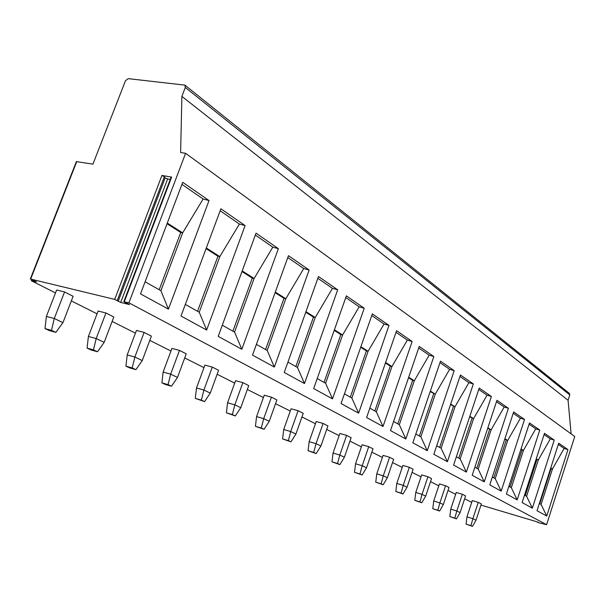 <?xml version="1.0" encoding="UTF-8"?>
<svg xmlns="http://www.w3.org/2000/svg" width="605" height="605" viewBox="0 0 605 605"><rect width="100%" height="100%" fill="white"/><g stroke="black" fill="none" stroke-linecap="round" stroke-linejoin="round"><path stroke-width="0.91" d="M480.967 505.092L537.951 522.1L537.406 522.251L538.631 522.72L546.61 524.679L574.75 436.523L185.591 153.299L180.623 152.551L181.886 96.376L185.296 87.468L184.926 85.131L128.192 78.642L125.477 80.73L92.936 164.136L76.366 161.618L30.303 279.018M571.112 433.876L568.065 400.268L569.789 394.906L569.365 393.386L184.926 85.131M568.065 400.268L181.886 96.376M546.61 524.679L128.91 302.825L185.591 153.299M140.526 293.879L182.71 182.294L209.027 200.557L168.424 309.14L140.526 293.879M181.001 316.014L220.901 208.793L245.101 225.589L206.63 330.035L181.001 316.014M218.208 336.365L256.036 233.175L278.368 248.663L241.826 349.282L218.208 336.365M252.512 355.12L288.472 255.673L309.132 270.012L274.345 367.069L252.512 355.12M284.237 372.476L318.495 276.508L337.681 289.818L304.489 383.555L284.237 372.476M313.677 388.576L346.378 295.86L364.233 308.24L332.508 398.877L313.677 388.576M341.061 403.55L372.34 313.874L388.992 325.429L358.621 413.155L341.061 403.55M366.607 417.518L396.57 330.685L412.141 341.485L383.01 426.495L366.607 417.518M390.482 430.579L419.235 346.408L433.83 356.534L405.842 438.98L390.482 430.579M412.844 442.815L440.485 361.155L454.189 370.661L427.266 450.695L412.844 442.815M433.845 454.295L460.443 375.002L473.337 383.948L447.405 461.713L433.845 454.295M453.599 465.094L479.228 388.039L491.389 396.472L466.372 472.082L453.599 465.094M472.21 475.273L496.939 400.329L508.419 408.292L484.265 481.867L472.21 475.273M489.778 484.885L513.668 411.929L524.527 419.462L501.174 491.116L489.778 484.885M506.385 493.967L529.496 422.91L539.773 430.042L517.177 499.866L506.385 493.967M522.115 502.573L544.485 433.316L554.233 440.077L532.347 508.162L522.115 502.573M537.036 510.726L558.71 443.178L567.966 449.606L546.746 516.042L537.036 510.726M31.679 279.79L31.301 280.743L55.509 292.926M71.337 300.897L97.057 313.836M112.129 321.421L135.422 333.143M149.806 340.381L170.958 351.029M184.707 357.948L203.968 367.636M217.135 374.268L234.702 383.109M247.339 389.469L263.402 397.553M275.547 403.664L290.264 411.067M301.948 416.951L315.439 423.742M326.7 429.406L339.102 435.645M349.97 441.113L361.382 446.861M371.878 452.139L382.383 457.425M392.539 462.538L402.227 467.415M412.058 472.361L421.004 476.861M430.526 481.656L438.791 485.815M448.025 490.466L455.671 494.308M464.632 498.822L471.703 502.377M31.301 280.743L36.519 281.892L30.674 279.079L114.708 299.392L120.705 302.447L129.508 304.58L123.813 301.736L128.91 302.825M46.373 316.43L45.012 328.591L51.501 330.345L55.857 332.372L62.943 322.647L73.114 296.291L64.569 291.95L56.636 290.007L46.373 316.43L54.284 318.502L64.569 291.95M104.166 342.362L96.187 338.543L93.472 349.887L97.481 351.755L104.166 342.362L113.816 316.99L105.936 312.989L98.131 311.023L88.398 336.463L96.187 338.543L105.936 312.989M142.236 360.565L134.862 357.033L132.208 367.923L135.921 369.647L142.236 360.565L151.401 336.115L144.119 332.41L136.443 330.436L127.201 354.954L134.862 357.033L144.119 332.41M177.507 377.429L170.663 374.155L168.069 384.621L171.51 386.217L177.507 377.429L186.234 353.827L179.473 350.386L171.926 348.412L163.131 372.075L170.663 374.155L179.473 350.386M210.26 393.091L203.9 390.051L201.367 400.124L204.566 401.614L210.26 393.091L218.587 370.283L212.302 367.084L204.891 365.11L196.504 387.979L203.9 390.051L212.302 367.084M240.775 407.679L234.838 404.843L232.365 414.554L235.345 415.945L240.775 407.679L248.731 385.612L242.87 382.632L235.595 380.666L227.571 402.786L234.838 404.843L242.87 382.632M269.255 421.299L263.712 418.652L261.292 428.022L264.082 429.323L269.255 421.299L276.878 399.928L271.403 397.145L264.256 395.186L256.573 416.603L263.712 418.652L271.403 397.145M295.913 434.05L290.718 431.562L288.351 440.621L290.96 441.839L295.913 434.05L303.226 413.328L298.091 410.719L291.073 408.776L283.707 429.535L290.718 431.562L298.091 410.719M320.907 445.998L316.029 443.669L313.715 452.434L316.165 453.576L320.907 445.998L327.933 425.897L323.115 423.447L316.226 421.511L309.155 441.658L316.029 443.669L323.115 423.447M344.389 457.229L339.806 455.043L337.545 463.528L339.851 464.602L344.389 457.229L351.15 437.702L346.62 435.403L339.859 433.483L333.052 453.054L339.806 455.043L346.62 435.403M366.501 467.801L362.183 465.737L359.967 473.965L362.138 474.978L366.501 467.801L373.013 448.827L368.74 446.656L362.1 444.758L355.551 463.77L362.183 465.737L368.74 446.656M387.351 477.776L383.275 475.825L381.112 483.811L383.154 484.764L387.351 477.776L393.636 459.308L389.605 457.259L383.086 455.383L376.764 473.881L383.275 475.825L389.605 457.259M407.052 487.191L403.202 485.354L401.077 493.105L403.013 494.005L407.052 487.191L413.117 469.223L409.305 467.279L402.9 465.427L396.804 483.433L403.202 485.354L409.305 467.279M425.686 496.108L422.04 494.361L419.961 501.9L421.791 502.755L425.686 496.108L431.546 478.593L427.939 476.763L421.655 474.925L415.756 492.462L422.04 494.361L427.939 476.763M443.344 504.547L439.888 502.899L437.846 510.227L439.585 511.036L443.344 504.547L449.016 487.479L445.598 485.739L439.419 483.924L433.717 501.023L439.888 502.899L445.598 485.739M460.102 512.564L456.82 510.991L454.816 518.13L456.465 518.901L460.102 512.564L465.593 495.911L462.349 494.262L456.276 492.462L450.755 509.145L456.82 510.991L462.349 494.262M476.022 520.171L472.898 518.682L470.94 525.639L472.505 526.365L476.022 520.171L481.346 503.927L478.26 502.354L472.301 500.585L466.939 516.859L472.898 518.682L478.26 502.354M117.272 300.458L164.394 176.645L161.913 175.473L171.638 177.076L124.312 301.713M123.843 301.653L171.086 177.227L171.638 177.076M164.394 176.645L165.105 177.983L170.194 179.587M55.857 332.372L49.376 330.617L45.012 328.591M62.943 322.647L54.284 318.502L51.501 330.345M97.481 351.755L91.105 349.993L87.082 348.125L88.398 336.463M87.082 348.125L93.472 349.887M135.921 369.647L129.644 367.893L125.923 366.169L127.201 354.954M125.923 366.169L132.208 367.923M171.51 386.217L165.339 384.47L161.89 382.867L163.131 372.075M161.89 382.867L168.069 384.621M204.566 401.614L195.294 398.385L196.504 387.979M195.294 398.385L201.367 400.124M235.345 415.945L226.399 412.829L227.571 402.786M226.399 412.829L232.365 414.554M264.082 429.323L255.431 426.313L256.573 416.603M255.431 426.313L261.292 428.022M290.96 441.839L282.603 438.927L283.707 429.535M282.603 438.927L288.351 440.621M316.165 453.576L308.074 450.755L309.155 441.658M308.074 450.755L313.715 452.434M339.851 464.602L332.001 461.872L333.052 453.054M332.001 461.872L337.545 463.528M362.138 474.978L354.522 472.331L355.551 463.77M354.522 472.331L359.967 473.965M383.154 484.764L375.758 482.193L376.764 473.881M375.758 482.193L381.112 483.811M403.013 494.005L395.821 491.51L396.804 483.433M395.821 491.51L401.077 493.105M421.791 502.755L414.796 500.32L415.756 492.462M414.796 500.32L419.961 501.9M439.585 511.036L432.779 508.669L433.717 501.023M432.779 508.669L437.846 510.227M456.465 518.901L449.84 516.594L450.755 509.145M449.84 516.594L454.816 518.13M472.505 526.365L466.047 524.119L466.939 516.859M466.047 524.119L470.94 525.639M181.931 184.351L203.129 199L209.027 200.557M167.298 223.063L182.649 232.864L203.129 199M167.033 223.759L180.729 232.494L182.649 232.864L160.922 290.702L168.424 309.14M145.087 281.801L160.922 290.702M159.206 289.734L180.729 232.494M185.319 304.421L199.242 312.248L206.63 330.035M206.32 247.982L219.827 256.611L239.391 224.054L245.101 225.589M206.071 248.655L217.944 256.225L219.827 256.611L199.242 312.248M220.167 210.767L239.391 224.054M197.548 311.295L217.944 256.225M222.292 325.203L234.551 332.1L241.826 349.282M242.204 270.896L254.108 278.497L272.825 247.158L278.368 248.663M241.97 271.547L252.262 278.111L254.108 278.497L234.551 332.1M255.34 235.073L272.825 247.158M232.895 331.162L252.262 278.111M256.391 344.374L267.198 350.446L274.345 367.069M275.32 292.049L285.81 298.749L303.755 268.537L309.132 270.012M275.094 292.669L284.002 298.348L285.81 298.749L267.198 350.446M287.806 257.511L303.755 268.537M265.565 349.531L284.002 298.348M287.942 362.108L297.463 367.469L304.489 383.555M305.964 311.62L315.22 317.527L332.455 288.366L337.681 289.818M305.752 312.218L313.45 317.133L315.22 317.527L297.463 367.469M317.867 278.285L332.455 288.366M295.86 366.562L313.45 317.133M317.209 378.564L325.611 383.29L332.508 398.877M334.414 329.785L342.581 335.004L359.158 306.818L364.233 308.24M334.21 330.368L340.849 334.603L342.581 335.004L325.611 383.29M345.78 297.569L359.158 306.818M324.038 382.405L340.849 334.603M344.442 393.87L351.845 398.037L358.621 413.155M360.89 346.695L368.097 351.293L384.062 324.023L388.992 325.429M360.701 347.255L366.396 350.892L368.097 351.293L351.845 398.037M371.765 315.53L384.062 324.023M350.303 397.167L366.396 350.892M369.837 408.148L376.355 411.816L383.01 426.495M385.597 362.471L391.942 366.524L407.346 340.116L412.141 341.485M385.415 363.015L390.286 366.123L391.942 366.524L376.355 411.816M396.018 332.289L407.346 340.116M374.843 410.961L390.286 366.123M393.583 421.496L399.315 424.718L405.842 438.98M408.708 377.233L414.289 380.795L429.157 355.188L433.83 356.534M408.526 377.754L412.655 380.394L414.289 380.795L399.315 424.718M418.705 347.966L429.157 355.188M397.825 423.886L412.655 380.394M415.824 434.004L420.853 436.833L427.266 450.695M430.359 391.057L435.26 394.188L449.636 369.337L454.189 370.661M430.185 391.571L435.26 394.188L420.853 436.833M439.971 362.66L449.636 369.337M419.394 436.008L433.664 393.787M436.712 445.749L441.113 448.222L447.405 461.713M450.702 404.049L454.983 406.787L468.898 382.655L473.337 383.948M450.536 404.548L454.983 406.787L441.113 448.222M459.951 376.469L468.898 382.655M439.676 447.413L453.425 406.386M456.359 456.79L460.193 458.945L466.372 472.082M469.835 416.27L473.571 418.652L487.055 395.194L491.389 396.472M469.677 416.754L473.571 418.652L460.193 458.945M478.759 389.461L487.055 395.194M458.787 458.151L472.044 418.259M474.872 467.196L478.192 469.064L484.265 481.867M487.88 427.788L491.116 429.86L504.192 407.036L508.419 408.292M487.721 428.264L491.116 429.86L478.192 469.064M496.486 401.712L504.192 407.036M476.816 468.293L489.619 429.467M492.349 477.027L495.215 478.631L501.174 491.116M504.91 438.67L507.701 440.455L520.398 418.236L524.527 419.462M504.767 439.124L507.701 440.455L495.215 478.631M513.229 413.283L520.398 418.236M493.861 477.874L506.234 440.062M508.881 486.314L511.323 487.69L517.177 499.866M521.026 448.955L523.408 450.483L535.743 428.839L539.773 430.042M520.882 449.402L523.408 450.483L511.323 487.69M529.065 424.226L535.743 428.839M509.992 486.942L521.964 450.097M524.527 495.109L526.592 496.274L532.347 508.162M536.287 458.703L538.306 459.997L550.293 438.897L554.233 440.077M536.143 459.142L538.306 459.997L526.592 496.274M544.069 434.594L550.293 438.897M525.291 495.54L536.885 459.611M539.365 503.458L541.097 504.426L546.746 516.042M550.762 467.945L552.448 469.026L564.11 448.441L567.966 449.606M550.626 468.368L552.448 469.026L541.097 504.426M558.309 444.433L564.11 448.441M539.811 503.708L551.057 468.648M569.789 394.906L185.296 87.468M76.797 161.482L30.674 279.079M161.913 175.473L114.708 299.392M120.705 302.447L167.57 179.148M118.157 301.388L165.105 177.983"/></g></svg>
